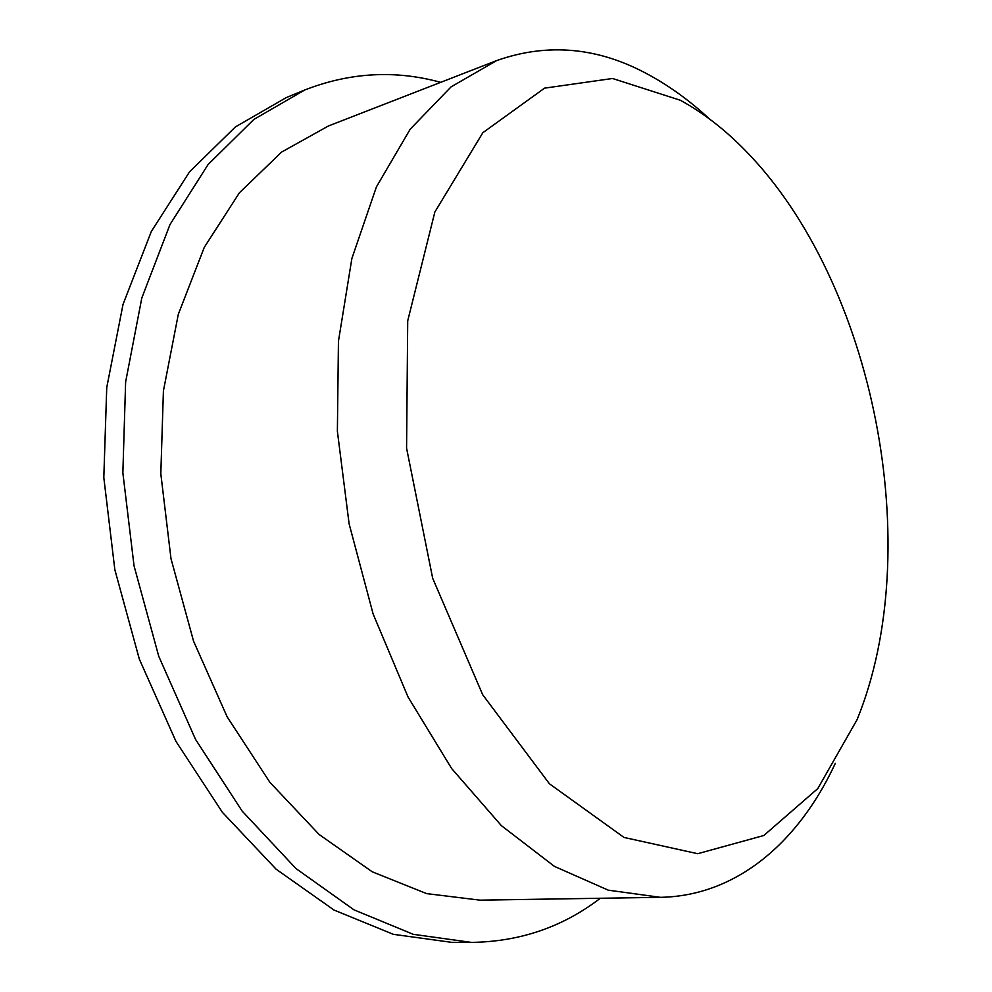 <?xml version="1.0" encoding="UTF-8"?>
<svg xmlns="http://www.w3.org/2000/svg" width="992" height="992" viewBox="0 0 992 992"><rect width="100%" height="100%" fill="white"/><g stroke="black" fill="none" stroke-linecap="round" stroke-linejoin="round"><path stroke-width="1.49" d="M680.338 100.254C703.464 112.952 725.276 129.853 745.773 150.958C874.423 282.447 926.652 549.469 857.038 719.746L817.78 788.59L763.828 835.5L697.723 853.703L623.993 837.434L549.444 783.804L482.695 694.735L432.686 578.286L406.571 448.136L407.712 320.875L434.856 212.015L482.868 132.68L544.583 88.139L612.548 78.492L680.338 100.254M600.296 898.268C562.861 926.999 519.907 941.706 471.423 942.4L451.596 942.338L393.365 934.328L334.031 910.061L276.111 869.19L222.431 812.361L175.944 741.359L139.339 659.134L114.836 569.668L103.813 477.549L106.739 387.599L123.045 304.308L151.342 231.434L189.596 171.752L235.414 126.914L286.328 97.563L304.68 90.024C349.841 72.404 395.176 69.837 440.671 82.336M471.423 942.4L413.28 934.328L353.946 909.825L295.963 868.546L242.184 811.134L195.536 739.387L158.757 656.307L134.056 565.899L122.859 472.849L125.624 382.032L141.806 297.997L169.992 224.552L208.134 164.474L253.865 119.424L304.68 90.024M835.338 763.294C799.155 841.402 737.168 895.999 660.374 897.326L479.992 900.153L426.672 893.618L372.26 871.819L319.126 834.495L269.874 782.291L227.18 716.918L193.552 641.142L170.996 558.67L160.816 473.779L163.407 390.922L178.312 314.29L204.265 247.368L239.419 192.77L281.604 152.074L328.538 125.922L496.682 60.574C548.427 42.346 599.577 47.343 650.157 75.553C670.828 86.961 690.531 101.382 709.255 118.792M660.374 897.326L608.232 890.159L554.454 866.4L501.382 825.642L451.658 768.552L408.034 696.992L373.141 614.036L349.11 523.826L337.379 431.222L338.446 341.236L351.875 258.503L376.427 186.88L410.229 129.146L451.087 86.862L496.682 60.574"/></g></svg>
